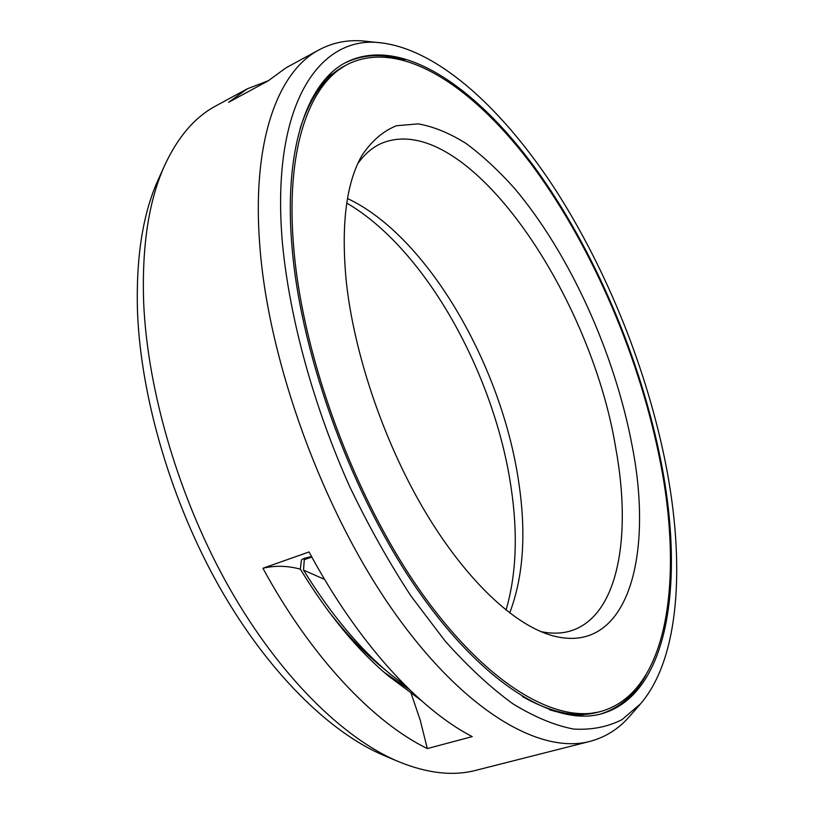 <?xml version="1.0" encoding="UTF-8"?>
<svg xmlns="http://www.w3.org/2000/svg" width="814" height="814" viewBox="0 0 814 814"><rect width="100%" height="100%" fill="white"/><g stroke="black" fill="none" stroke-linecap="round" stroke-linejoin="round"><path stroke-width="1.22" d="M506.043 610.103C516.279 574.908 517.999 534.34 511.212 488.38C494.943 374.715 425.651 248.992 346.764 203.093M405.657 685.856L389.865 673.778C359.544 648.677 330.749 614.112 303.51 570.075L304.294 559.656L310.602 557.448L310.287 556.888M324.633 579.446L303.51 570.075M311.935 557.244L310.602 557.448M347.568 64.337C401.801 37.515 475.559 88.278 534.595 168.651C593.894 250.234 640.211 359.198 660.368 462.271C683.394 579.456 668.314 692.592 600.803 711.467C555.321 723.992 485.246 683.638 419.759 590.181C354.405 496.957 303.388 358.618 293.966 250.508C284.768 150.458 308.913 83.923 347.568 64.337L345.187 65.598C325.427 75.834 310.409 96.774 300.132 128.419M632.183 445.98C654.334 558.567 626.617 659.218 549.043 634.666C510.887 622.344 463.247 576.688 423.056 508.119C382.987 439.509 353.724 352.33 346.194 280.688C340.995 225.112 346.154 183.506 361.681 155.861C371.418 141.137 383.007 131.095 396.438 125.753L418.193 123.87C433.669 126.618 449.603 133.14 465.995 143.427C482.417 155.576 498.595 170.574 514.54 188.4C569.79 253.785 614.875 353.744 632.183 445.98M357.733 163.726C364.102 154.752 371.449 148.209 379.772 144.109C463.42 105.84 590.516 291.554 615.771 448.209C632.01 536.355 618.314 616.686 570.309 631.023C561.416 633.658 551.587 633.841 540.811 631.572M509.686 612.952C523.382 576.923 526.404 533.384 518.752 482.336C501.994 366.025 427.615 236.111 347.517 198.535M661.233 462.769C684.452 580.779 669.332 694.902 601.2 713.909C555.402 726.485 484.829 685.856 418.854 591.686C353.011 497.761 301.648 358.353 292.226 249.501C283.028 148.87 307.346 82 346.204 62.271C400.875 35.185 475.183 86.376 534.615 167.277C594.322 249.399 640.923 359.025 661.233 462.769M640.506 703.876C680.056 657.865 685.012 563.369 666.025 465.537C647.384 370.787 607.763 271.561 556.166 190.852C504.527 111.07 439.906 50.376 381.878 42.959C319.861 33.923 270.095 103.877 282.499 243.885C289.713 318.712 313.543 405.942 349.694 486.599C368.65 526.119 389.143 562.698 411.192 596.326L445.095 640.994C468.121 666.778 490.73 687.718 512.932 703.825C534.564 717.073 554.843 725.488 573.758 729.079C591.707 730.077 607.783 726.922 621.998 719.637L640.506 703.876L629.721 716.208C618.803 728.835 605.545 737.23 589.947 741.391C540.374 754.598 464.346 711.741 393.62 611.426C323.026 511.385 268.722 362.586 259.91 246.998C251.302 141.27 277.94 71.184 319.281 49.735L286.08 67.766L268.05 80.932L228.602 102.31L247.324 88.807L268.254 80.739M381.878 42.959L365.588 41.229C348.992 39.357 333.567 42.196 319.281 49.735M589.947 741.391L475.915 770.319C453.144 776.302 427.319 773.392 398.422 761.599C343.04 738.288 279.263 675.813 229.263 587.8C179.436 499.725 147.466 391.575 143.671 302.655C141.738 245.991 148.82 200.071 164.916 164.876C178.134 136.599 195.126 116.931 215.903 105.871L247.324 88.807M427.309 748.575L472.242 736.609C419.332 709.432 357.611 642.612 309.066 551.953L262.922 568.253C311.162 657.112 373.351 722.323 427.309 748.575L420.217 720.115L410.887 692.704L388.787 676.251C357.641 650.366 328.154 614.672 300.335 569.149L301.404 560.083C302.289 558.882 305.382 557.794 310.694 556.817L311.62 556.674M421.031 700.355L410.887 692.704M300.335 569.149C287.627 565.689 275.152 565.384 262.922 568.253M164.916 164.876L158.455 179.121C142.745 213.502 135.775 258.079 137.546 312.861C141.046 398.809 171.734 502.838 219.821 587.627C268.071 672.354 329.904 732.732 384.005 755.524L398.422 761.599M389.865 673.778L381.115 666.554C363.075 651.627 345.339 632.936 327.92 610.449M304.294 559.656L303.703 558.618M600.803 711.467L598.198 712.148C576.739 718.05 551.495 712.871 522.466 696.601M598.707 712.016L576.037 715.882M345.655 65.354L326.383 77.9M404.914 60.246C383.201 53.256 363.227 54.151 345.014 62.912M645.695 675.549C634.482 695.421 619.22 708.312 599.898 714.244M409.554 689.692L383.994 672.181L409.493 689.641M311.009 100.498C320.411 84.31 331.797 72.68 345.187 65.598M598.198 712.148C583.567 716.045 567.297 715.231 549.409 709.727"/></g></svg>
